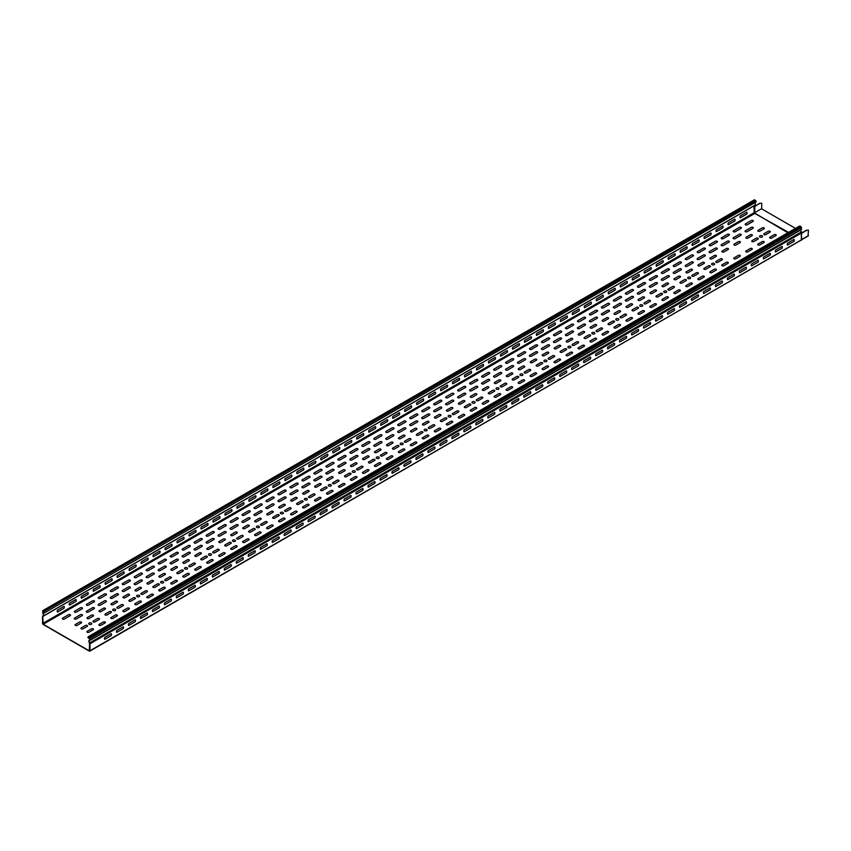 <?xml version="1.0" encoding="UTF-8"?>
<svg xmlns="http://www.w3.org/2000/svg" width="851" height="851" viewBox="0 0 851 851"><rect width="100%" height="100%" fill="white"/><g stroke="black" fill="none" stroke-linecap="round" stroke-linejoin="round"><path stroke-width="1.28" d="M506.526 405.448A1.681 0.968 -60 0 1 506.526 407.363L500.08 411.086A1.681 0.968 -60 0 1 500.08 409.171L506.526 405.448M554.437 377.791A1.681 0.968 -60 0 1 554.437 379.706L548.001 383.418A1.681 0.968 -60 0 1 548.001 381.503L554.437 377.791M602.348 350.123A1.681 0.968 -60 0 1 602.348 352.037L595.913 355.761A1.681 0.968 -60 0 1 595.913 353.846L602.348 350.123M458.604 433.116A1.681 0.968 -60 0 1 458.604 435.031L452.168 438.744A1.681 0.968 -60 0 1 452.168 436.829L458.604 433.116M470.582 426.202L464.146 429.915A1.681 0.968 -60 0 0 464.146 431.829L470.582 428.117A1.681 0.968 -60 0 0 470.582 426.202M494.537 414.288L488.102 418.001A1.681 0.968 -60 0 1 488.102 416.086L494.537 412.363A1.681 0.968 -60 0 1 494.537 414.288M518.504 398.534L512.057 402.257A1.681 0.968 -60 0 0 512.057 404.172L518.504 400.449A1.681 0.968 -60 0 0 518.504 398.534M542.459 386.62L536.024 390.332A1.681 0.968 -60 0 1 536.024 388.418L542.459 384.705A1.681 0.968 -60 0 1 542.459 386.62M482.56 419.288A1.681 0.968 -60 0 1 482.56 421.202L476.124 424.915A1.681 0.968 -60 0 1 476.124 423L482.56 419.288M566.415 370.876L559.979 374.589A1.681 0.968 -60 0 0 559.979 376.504L566.415 372.791A1.681 0.968 -60 0 0 566.415 370.876M590.371 358.962L583.935 362.675A1.681 0.968 -60 0 1 583.935 360.76L590.371 357.037A1.681 0.968 -60 0 1 590.371 358.962M530.481 391.62A1.681 0.968 -60 0 1 530.481 393.534L524.035 397.257A1.681 0.968 -60 0 1 524.035 395.332L530.481 391.62M614.326 343.208L607.891 346.921A1.681 0.968 -60 0 0 607.891 348.846L614.326 345.123A1.681 0.968 -60 0 0 614.326 343.208M638.282 331.294L631.846 335.007A1.681 0.968 -60 0 1 631.846 333.092L638.282 329.38A1.681 0.968 -60 0 1 638.282 331.294M578.393 363.951A1.681 0.968 -60 0 1 578.393 365.877L571.957 369.589A1.681 0.968 -60 0 1 571.957 367.675L578.393 363.951M662.248 315.54L655.802 319.263A1.681 0.968 -60 0 0 655.802 321.178L662.248 317.466A1.681 0.968 -60 0 0 662.248 315.54M674.226 308.626L667.78 312.349A1.681 0.968 -60 0 0 667.78 314.264L674.226 310.551A1.681 0.968 -60 0 0 674.226 308.626M626.304 336.294A1.681 0.968 -60 0 1 626.304 338.209L619.868 341.932A1.681 0.968 -60 0 1 619.868 340.006L626.304 336.294M650.27 322.465L643.824 326.178A1.681 0.968 -60 0 0 643.824 328.092L650.27 324.38A1.681 0.968 -60 0 0 650.27 322.465M686.204 301.711L679.768 305.435A1.681 0.968 -60 0 0 679.768 307.349L686.204 303.626A1.681 0.968 -60 0 0 686.204 301.711M710.159 287.883L703.724 291.595A1.681 0.968 -60 0 0 703.724 293.521L710.159 289.797A1.681 0.968 -60 0 0 710.159 287.883M722.137 280.968L715.702 284.681A1.681 0.968 -60 0 0 715.702 286.596L722.137 282.883A1.681 0.968 -60 0 0 722.137 280.968M734.115 274.054L727.679 277.766A1.681 0.968 -60 0 0 727.679 279.681L734.115 275.969A1.681 0.968 -60 0 0 734.115 274.054M746.093 267.14L739.657 270.852A1.681 0.968 -60 0 0 739.657 272.767L746.093 269.054A1.681 0.968 -60 0 0 746.093 267.14M698.182 294.797L691.746 298.51A1.681 0.968 -60 0 0 691.746 300.435L698.182 296.712A1.681 0.968 -60 0 0 698.182 294.797M758.071 260.215L751.635 263.938A1.681 0.968 -60 0 0 751.635 265.852L758.071 262.14A1.681 0.968 -60 0 0 758.071 260.215M770.049 253.3L763.613 257.023A1.681 0.968 -60 0 0 763.613 258.938L770.049 255.215A1.681 0.968 -60 0 0 770.049 253.3M782.026 246.386A1.681 0.968 -60 0 1 782.026 248.301L775.591 252.024A1.681 0.968 -60 0 1 775.591 250.109L782.026 246.386M794.004 241.386L787.569 245.109A1.681 0.968 -60 0 1 787.569 243.184L794.004 239.471A1.681 0.968 -60 0 1 794.004 241.386M123.204 626.762L116.768 630.474A1.681 0.968 -60 0 0 116.768 632.389L123.204 628.676A1.681 0.968 -60 0 0 123.204 626.762M147.159 612.922L140.723 616.645A1.681 0.968 -60 0 0 140.723 618.56L147.159 614.847A1.681 0.968 -60 0 0 147.159 612.922M171.115 599.093L164.679 602.806A1.681 0.968 -60 0 0 164.679 604.731L171.115 601.008A1.681 0.968 -60 0 0 171.115 599.093M135.181 619.836A1.681 0.968 -60 0 1 135.181 621.762L128.746 625.474A1.681 0.968 -60 0 1 128.746 623.56L135.181 619.836M195.07 585.265L188.635 588.977A1.681 0.968 -60 0 0 188.635 590.892L195.07 587.179A1.681 0.968 -60 0 0 195.07 585.265M159.137 606.008A1.681 0.968 -60 0 1 159.137 607.922L152.701 611.646A1.681 0.968 -60 0 1 152.701 609.731L159.137 606.008M219.037 571.436L212.59 575.148A1.681 0.968 -60 0 0 212.59 577.063L219.037 573.351A1.681 0.968 -60 0 0 219.037 571.436M183.093 592.179A1.681 0.968 -60 0 1 183.093 594.094L176.657 597.817A1.681 0.968 -60 0 1 176.657 595.891L183.093 592.179M242.992 557.596L236.557 561.32A1.681 0.968 -60 0 0 236.557 563.234L242.992 559.511A1.681 0.968 -60 0 0 242.992 557.596M207.059 578.35A1.681 0.968 -60 0 1 207.059 580.265L200.613 583.977A1.681 0.968 -60 0 1 200.613 582.063L207.059 578.35M266.948 543.768L260.512 547.48A1.681 0.968 -60 0 0 260.512 549.406L266.948 545.682A1.681 0.968 -60 0 0 266.948 543.768M231.015 564.511A1.681 0.968 -60 0 1 231.015 566.436L224.568 570.149A1.681 0.968 -60 0 1 224.568 568.234L231.015 564.511M290.904 529.939L284.468 533.651A1.681 0.968 -60 0 0 284.468 535.566L290.904 531.854A1.681 0.968 -60 0 0 290.904 529.939M254.97 550.682A1.681 0.968 -60 0 1 254.97 552.597L248.535 556.32A1.681 0.968 -60 0 1 248.535 554.405L254.97 550.682M314.859 516.1L308.424 519.823A1.681 0.968 -60 0 0 308.424 521.737L314.859 518.025A1.681 0.968 -60 0 0 314.859 516.1M326.837 509.185L320.401 512.908A1.681 0.968 -60 0 0 320.401 514.823L326.837 511.111A1.681 0.968 -60 0 0 326.837 509.185M278.926 536.853A1.681 0.968 -60 0 1 278.926 538.768L272.49 542.481A1.681 0.968 -60 0 1 272.49 540.566L278.926 536.853M338.815 502.271L332.379 505.994A1.681 0.968 -60 0 0 332.379 507.909L338.815 504.186A1.681 0.968 -60 0 0 338.815 502.271M350.803 495.356L344.357 499.069A1.681 0.968 -60 0 0 344.357 500.994L350.803 497.271A1.681 0.968 -60 0 0 350.803 495.356M302.882 523.025A1.681 0.968 -60 0 1 302.882 524.939L296.446 528.652A1.681 0.968 -60 0 1 296.446 526.737L302.882 523.025M398.715 467.688A1.681 0.968 -60 0 1 398.715 469.614L392.279 473.326A1.681 0.968 -60 0 1 392.279 471.411L398.715 467.688M386.737 474.613A1.681 0.968 -60 0 1 386.737 476.528L380.301 480.241A1.681 0.968 -60 0 1 380.301 478.326L386.737 474.613M374.759 481.528A1.681 0.968 -60 0 1 374.759 483.442L368.313 487.155A1.681 0.968 -60 0 1 368.313 485.24L374.759 481.528M362.781 488.442A1.681 0.968 -60 0 1 362.781 490.357L356.335 494.08A1.681 0.968 -60 0 1 356.335 492.155L362.781 488.442M422.67 453.86A1.681 0.968 -60 0 1 422.67 455.774L416.235 459.497A1.681 0.968 -60 0 1 416.235 457.583L422.67 453.86M410.693 460.774A1.681 0.968 -60 0 1 410.693 462.699L404.257 466.412A1.681 0.968 -60 0 1 404.257 464.497L410.693 460.774M434.648 446.945L428.213 450.658A1.681 0.968 -60 0 0 428.213 452.583L434.648 448.86A1.681 0.968 -60 0 0 434.648 446.945M111.226 633.676L104.79 637.388A1.681 0.968 -60 0 0 104.79 639.303L111.226 635.591A1.681 0.968 -60 0 0 111.226 633.676M446.626 440.031A1.681 0.968 -60 0 1 446.626 441.946L440.19 445.669A1.681 0.968 -60 0 1 440.19 443.743L446.626 440.031M643.558 282.723L637.633 286.149A1.17 0.681 180 0 0 639.292 287.106L645.218 283.691A1.17 0.681 180 0 0 643.558 282.723M631.58 289.648L625.655 293.063A1.17 0.681 180 0 0 627.315 294.031L633.24 290.606A1.17 0.681 180 0 0 631.58 289.648M619.602 296.563L613.667 299.988A1.17 0.681 180 0 0 615.337 300.946L621.262 297.52A1.17 0.681 180 0 0 619.602 296.563M463.88 386.471L457.944 389.886A1.17 0.681 180 0 0 459.614 390.843L465.54 387.428A1.17 0.681 180 0 0 463.88 386.471M475.858 379.546L469.933 382.971A1.17 0.681 180 0 0 471.592 383.929L477.517 380.514A1.17 0.681 180 0 0 475.858 379.546M487.836 372.632L481.911 376.057A1.17 0.681 180 0 0 483.57 377.014L489.495 373.589A1.17 0.681 180 0 0 487.836 372.632M499.814 365.717L493.888 369.143A1.17 0.681 180 0 0 495.548 370.1L501.473 366.675A1.17 0.681 180 0 0 499.814 365.717M511.791 358.803L505.866 362.228A1.17 0.681 180 0 0 507.526 363.186L513.451 359.76A1.17 0.681 180 0 0 511.791 358.803M523.769 351.889L517.844 355.314A1.17 0.681 180 0 0 519.504 356.271L525.429 352.846A1.17 0.681 180 0 0 523.769 351.889M619.539 303.445L613.614 306.871A1.17 0.681 180 0 0 615.273 307.828L621.198 304.403A1.17 0.681 180 0 0 619.539 303.445M631.516 296.531L625.591 299.946A1.17 0.681 180 0 0 627.251 300.914L633.187 297.488A1.17 0.681 180 0 0 631.516 296.531M643.505 289.606L637.569 293.031A1.17 0.681 180 0 0 639.229 293.989L645.164 290.574A1.17 0.681 180 0 0 643.505 289.606M655.483 282.692L649.547 286.117A1.17 0.681 180 0 0 651.206 287.074L657.142 283.649A1.17 0.681 180 0 0 655.483 282.692M678.428 289.989L674.162 292.457A1.17 0.681 180 0 0 675.822 293.414L680.087 290.946A1.17 0.681 180 0 0 678.428 289.989M672.503 286.564L668.226 289.032A1.17 0.681 180 0 0 669.886 289.989L674.162 287.521A1.17 0.681 180 0 0 672.503 286.564M666.567 283.138L662.301 285.606A1.17 0.681 180 0 0 663.961 286.564L668.226 284.096A1.17 0.681 180 0 0 666.567 283.138M600.625 328.06L596.36 330.528A1.17 0.681 180 0 0 598.019 331.486L602.285 329.018A1.17 0.681 180 0 0 600.625 328.06M594.7 324.635L590.424 327.103A1.17 0.681 180 0 0 592.083 328.06L596.36 325.593A1.17 0.681 180 0 0 594.7 324.635M726.339 262.321L722.073 264.789A1.17 0.681 180 0 0 723.733 265.746L727.999 263.278A1.17 0.681 180 0 0 726.339 262.321M738.317 255.406L734.051 257.874A1.17 0.681 180 0 0 735.711 258.832L739.987 256.364A1.17 0.681 180 0 0 738.317 255.406M726.456 248.556L722.191 251.024A1.17 0.681 180 0 0 723.85 251.981L728.126 249.524A1.17 0.681 180 0 0 726.456 248.556M720.414 258.895L716.138 261.363A1.17 0.681 180 0 0 717.808 262.321L722.073 259.863A1.17 0.681 180 0 0 720.414 258.895M714.478 255.481L710.213 257.938A1.17 0.681 180 0 0 711.872 258.895L716.138 256.438A1.17 0.681 180 0 0 714.478 255.481M750.295 248.492L746.029 250.96A1.17 0.681 180 0 0 747.689 251.917L751.965 249.449A1.17 0.681 180 0 0 750.295 248.492M739.328 234.28L733.402 237.706A1.17 0.681 180 0 0 735.062 238.663L740.987 235.238A1.17 0.681 180 0 0 739.328 234.28M738.445 241.641L734.168 244.109A1.17 0.681 180 0 0 735.828 245.067L740.104 242.599A1.17 0.681 180 0 0 738.445 241.641M751.305 227.366L745.38 230.791A1.17 0.681 180 0 0 747.04 231.749L752.965 228.323A1.17 0.681 180 0 0 751.305 227.366M774.261 234.663L769.985 237.121A1.17 0.681 180 0 0 771.644 238.089L775.921 235.621A1.17 0.681 180 0 0 774.261 234.663M762.283 241.578L758.007 244.046A1.17 0.681 180 0 0 759.666 245.003L763.943 242.535A1.17 0.681 180 0 0 762.283 241.578M727.35 241.195L721.425 244.62A1.17 0.681 180 0 0 723.084 245.577L729.009 242.163A1.17 0.681 180 0 0 727.35 241.195M715.372 248.12A1.17 0.681 180 0 1 717.031 249.077L711.106 252.502A1.17 0.681 180 0 1 709.447 251.534L715.372 248.12M714.361 269.235L710.096 271.703A1.17 0.681 180 0 0 711.755 272.66L716.021 270.203A1.17 0.681 180 0 0 714.361 269.235M708.436 265.82L704.16 268.278A1.17 0.681 180 0 0 705.83 269.235L710.096 266.778A1.17 0.681 180 0 0 708.436 265.82M702.383 276.16L698.118 278.617A1.17 0.681 180 0 0 699.777 279.575L704.043 277.118A1.17 0.681 180 0 0 702.383 276.16M696.458 272.735L692.182 275.192A1.17 0.681 180 0 0 693.842 276.16L698.118 273.692A1.17 0.681 180 0 0 696.458 272.735M690.406 283.075L686.14 285.532A1.17 0.681 180 0 0 687.799 286.5L692.065 284.032A1.17 0.681 180 0 0 690.406 283.075M684.481 279.649L680.204 282.117A1.17 0.681 180 0 0 681.864 283.075L686.14 280.607A1.17 0.681 180 0 0 684.481 279.649M690.523 269.31L686.257 271.777A1.17 0.681 180 0 0 687.916 272.735L692.182 270.267A1.17 0.681 180 0 0 690.523 269.31M691.416 261.948L685.481 265.374A1.17 0.681 180 0 0 687.14 266.331L693.076 262.906A1.17 0.681 180 0 0 691.416 261.948M702.5 262.395L698.235 264.852A1.17 0.681 180 0 0 699.894 265.82L704.16 263.353A1.17 0.681 180 0 0 702.5 262.395M678.545 276.224L674.279 278.692A1.17 0.681 180 0 0 675.939 279.649L680.204 277.181A1.17 0.681 180 0 0 678.545 276.224M739.391 227.398L733.456 230.823A1.17 0.681 180 0 0 735.115 231.78L741.051 228.366A1.17 0.681 180 0 0 739.391 227.398M768.325 231.238L764.06 233.706A1.17 0.681 180 0 0 765.719 234.663L769.985 232.195A1.17 0.681 180 0 0 768.325 231.238M762.4 227.813L758.124 230.281A1.17 0.681 180 0 0 759.783 231.238L764.06 228.77A1.17 0.681 180 0 0 762.4 227.813M751.369 220.483L745.433 223.909A1.17 0.681 180 0 0 747.093 224.866L753.029 221.441A1.17 0.681 180 0 0 751.369 220.483M756.348 238.152L752.082 240.62A1.17 0.681 180 0 0 753.741 241.578L758.007 239.11A1.17 0.681 180 0 0 756.348 238.152M750.422 234.727L746.146 237.195A1.17 0.681 180 0 0 747.806 238.152L752.082 235.684A1.17 0.681 180 0 0 750.422 234.727M703.458 248.152L697.522 251.577A1.17 0.681 180 0 0 699.182 252.534L705.117 249.109A1.17 0.681 180 0 0 703.458 248.152M715.436 241.237L709.5 244.662A1.17 0.681 180 0 0 711.159 245.62L717.095 242.195A1.17 0.681 180 0 0 715.436 241.237M727.414 234.323L721.478 237.737A1.17 0.681 180 0 0 723.137 238.695L729.073 235.28A1.17 0.681 180 0 0 727.414 234.323M703.394 255.034A1.17 0.681 180 0 1 705.053 255.991L699.128 259.417A1.17 0.681 180 0 1 697.458 258.459L703.394 255.034M691.469 255.066A1.17 0.681 180 0 1 693.139 256.023L687.204 259.449A1.17 0.681 180 0 1 685.544 258.491L691.469 255.066M679.492 261.98A1.17 0.681 180 0 1 681.151 262.938L675.226 266.363A1.17 0.681 180 0 1 673.567 265.406L679.492 261.98M667.514 268.895A1.17 0.681 180 0 1 669.173 269.852L663.248 273.277A1.17 0.681 180 0 1 661.589 272.32L667.514 268.895M655.536 275.809L649.611 279.234A1.17 0.681 180 0 0 651.27 280.192L657.195 276.766A1.17 0.681 180 0 0 655.536 275.809M679.438 268.863A1.17 0.681 180 0 1 681.098 269.82L675.162 273.245A1.17 0.681 180 0 1 673.503 272.288L679.438 268.863M667.461 275.777A1.17 0.681 180 0 1 669.12 276.735L663.184 280.16A1.17 0.681 180 0 1 661.525 279.202L667.461 275.777M392.003 427.957L386.077 431.383A1.17 0.681 180 0 0 387.737 432.34L393.673 428.915A1.17 0.681 180 0 0 392.003 427.957M403.991 421.043L398.055 424.468A1.17 0.681 180 0 0 399.715 425.426L405.65 422A1.17 0.681 180 0 0 403.991 421.043M68.58 614.688L62.655 618.113A1.17 0.681 180 0 0 64.314 619.071L70.239 615.645A1.17 0.681 180 0 0 68.58 614.688M284.202 490.208L278.266 493.623A1.17 0.681 180 0 0 279.926 494.591L285.862 491.165A1.17 0.681 180 0 0 284.202 490.208M296.18 483.283L290.244 486.708A1.17 0.681 180 0 0 291.904 487.666L297.839 484.251A1.17 0.681 180 0 0 296.18 483.283M308.094 483.251L302.169 486.676A1.17 0.681 180 0 0 303.828 487.634L309.753 484.208A1.17 0.681 180 0 0 308.094 483.251M344.091 455.625L338.166 459.051A1.17 0.681 180 0 0 339.826 460.008L345.751 456.583A1.17 0.681 180 0 0 344.091 455.625M320.072 476.337A1.17 0.681 180 0 1 321.731 477.294L315.806 480.719A1.17 0.681 180 0 1 314.147 479.762L320.072 476.337M356.016 455.593L350.08 459.019A1.17 0.681 180 0 0 351.74 459.976L357.675 456.551A1.17 0.681 180 0 0 356.016 455.593M332.05 469.422L326.124 472.848A1.17 0.681 180 0 0 327.784 473.805L333.72 470.38A1.17 0.681 180 0 0 332.05 469.422M368.047 441.797L362.122 445.211A1.17 0.681 180 0 0 363.781 446.179L369.706 442.754A1.17 0.681 180 0 0 368.047 441.797M344.038 462.508L338.102 465.933A1.17 0.681 180 0 0 339.762 466.891L345.697 463.465A1.17 0.681 180 0 0 344.038 462.508M356.069 448.711A1.17 0.681 180 0 1 357.728 449.668L351.803 453.094A1.17 0.681 180 0 1 350.144 452.136L356.069 448.711M380.025 434.872L374.1 438.297A1.17 0.681 180 0 0 375.759 439.254L381.684 435.84A1.17 0.681 180 0 0 380.025 434.872M379.971 441.754L374.036 445.179A1.17 0.681 180 0 0 375.695 446.137L381.631 442.722A1.17 0.681 180 0 0 379.971 441.754M391.949 434.84L386.014 438.265A1.17 0.681 180 0 0 387.673 439.222L393.609 435.797A1.17 0.681 180 0 0 391.949 434.84M367.994 448.679L362.058 452.094A1.17 0.681 180 0 0 363.717 453.062L369.653 449.636A1.17 0.681 180 0 0 367.994 448.679M403.927 427.925L397.991 431.351A1.17 0.681 180 0 0 399.662 432.308L405.587 428.883A1.17 0.681 180 0 0 403.927 427.925M85.547 625.442L81.27 627.9A1.17 0.681 180 0 0 82.93 628.857L87.206 626.4A1.17 0.681 180 0 0 85.547 625.442M92.482 607.742L86.547 611.167A1.17 0.681 180 0 0 88.206 612.124L94.142 608.699A1.17 0.681 180 0 0 92.482 607.742M91.472 628.857L87.206 631.325A1.17 0.681 180 0 0 88.866 632.282L93.131 629.825A1.17 0.681 180 0 0 91.472 628.857M79.611 622.017L75.345 624.485A1.17 0.681 180 0 0 77.005 625.442L81.27 622.975A1.17 0.681 180 0 0 79.611 622.017M116.438 593.902L110.513 597.328A1.17 0.681 180 0 0 112.172 598.285L118.098 594.87A1.17 0.681 180 0 0 116.438 593.902M104.46 600.827A1.17 0.681 180 0 1 106.12 601.785L100.195 605.21A1.17 0.681 180 0 1 98.525 604.242L104.46 600.827M415.969 414.129L410.033 417.554A1.17 0.681 180 0 0 411.693 418.511L417.628 415.086A1.17 0.681 180 0 0 415.969 414.129M439.924 400.3L433.989 403.725A1.17 0.681 180 0 0 435.648 404.682L441.584 401.257A1.17 0.681 180 0 0 439.924 400.3M451.902 393.385L445.967 396.811A1.17 0.681 180 0 0 447.626 397.768L453.562 394.343A1.17 0.681 180 0 0 451.902 393.385M427.947 407.214A1.17 0.681 180 0 1 429.606 408.172L423.67 411.597A1.17 0.681 180 0 1 422.011 410.639L427.947 407.214M535.747 344.974L529.822 348.399A1.17 0.681 180 0 0 531.481 349.357L537.406 345.931A1.17 0.681 180 0 0 535.747 344.974M537.353 352.814L531.418 356.239A1.17 0.681 180 0 1 529.758 355.271L535.694 351.857A1.17 0.681 180 0 1 537.353 352.814M547.725 338.06L541.8 341.474A1.17 0.681 180 0 0 543.459 342.442L549.395 339.017A1.17 0.681 180 0 0 547.725 338.06M451.838 400.268L445.913 403.682A1.17 0.681 180 0 0 447.573 404.65L453.498 401.225A1.17 0.681 180 0 0 451.838 400.268M463.816 393.343L457.891 396.768A1.17 0.681 180 0 0 459.551 397.725L465.476 394.311A1.17 0.681 180 0 0 463.816 393.343M475.794 386.428L469.869 389.854A1.17 0.681 180 0 0 471.528 390.811L477.464 387.386A1.17 0.681 180 0 0 475.794 386.428M487.783 379.514L481.847 382.939A1.17 0.681 180 0 0 483.506 383.897L489.442 380.471A1.17 0.681 180 0 0 487.783 379.514M499.76 372.6L493.825 376.025A1.17 0.681 180 0 0 495.484 376.982L501.42 373.557A1.17 0.681 180 0 0 499.76 372.6M511.738 365.685L505.802 369.111A1.17 0.681 180 0 0 507.462 370.068L513.398 366.643A1.17 0.681 180 0 0 511.738 365.685M547.672 344.932L541.736 348.357A1.17 0.681 180 0 0 543.406 349.314L549.331 345.9A1.17 0.681 180 0 0 547.672 344.932M559.713 331.135L553.778 334.56A1.17 0.681 180 0 0 555.437 335.517L561.373 332.103A1.17 0.681 180 0 0 559.713 331.135M571.691 324.22L565.755 327.646A1.17 0.681 180 0 0 567.415 328.603L573.351 325.178A1.17 0.681 180 0 0 571.691 324.22M523.716 358.771A1.17 0.681 180 0 1 525.375 359.728L519.44 363.154A1.17 0.681 180 0 1 517.78 362.196L523.716 358.771M415.905 421.011L409.98 424.436A1.17 0.681 180 0 0 411.639 425.394L417.564 421.968A1.17 0.681 180 0 0 415.905 421.011M427.883 414.097L421.958 417.522A1.17 0.681 180 0 0 423.617 418.479L429.542 415.054A1.17 0.681 180 0 0 427.883 414.097M583.605 324.188L577.68 327.614A1.17 0.681 180 0 0 579.34 328.571L585.265 325.146A1.17 0.681 180 0 0 583.605 324.188M439.861 407.182L433.936 410.608A1.17 0.681 180 0 0 435.595 411.565L441.52 408.14A1.17 0.681 180 0 0 439.861 407.182M583.669 317.306L577.733 320.731A1.17 0.681 180 0 0 579.393 321.689L585.328 318.263A1.17 0.681 180 0 0 583.669 317.306M559.65 338.017L553.724 341.442A1.17 0.681 180 0 0 555.384 342.4L561.309 338.975A1.17 0.681 180 0 0 559.65 338.017M595.647 310.392L589.711 313.817A1.17 0.681 180 0 0 591.371 314.774L597.306 311.349A1.17 0.681 180 0 0 595.647 310.392M609.284 304.435L603.359 307.86A1.17 0.681 180 0 1 601.689 306.903L607.625 303.477A1.17 0.681 180 0 1 609.284 304.435M571.627 331.103L565.702 334.528A1.17 0.681 180 0 0 567.362 335.485L573.287 332.06A1.17 0.681 180 0 0 571.627 331.103M595.583 317.274L589.658 320.699A1.17 0.681 180 0 0 591.317 321.657L597.242 318.231A1.17 0.681 180 0 0 595.583 317.274M607.561 310.36A1.17 0.681 180 0 1 609.22 311.317L603.295 314.742A1.17 0.681 180 0 1 601.636 313.785L607.561 310.36M666.45 296.903L662.184 299.371A1.17 0.681 180 0 0 663.844 300.329L668.109 297.861A1.17 0.681 180 0 0 666.45 296.903M642.494 310.732A1.17 0.681 180 0 1 644.154 311.689L639.878 314.157A1.17 0.681 180 0 1 638.218 313.2L642.494 310.732M648.536 300.392L644.271 302.86A1.17 0.681 180 0 0 645.93 303.818L650.196 301.35A1.17 0.681 180 0 0 648.536 300.392M642.611 296.967L638.346 299.435A1.17 0.681 180 0 0 640.005 300.392L644.271 297.924A1.17 0.681 180 0 0 642.611 296.967M654.472 303.818A1.17 0.681 180 0 1 656.132 304.775L651.866 307.243A1.17 0.681 180 0 1 650.196 306.286L654.472 303.818M660.514 293.478L656.249 295.946A1.17 0.681 180 0 0 657.908 296.903L662.184 294.435A1.17 0.681 180 0 0 660.514 293.478M654.589 290.053L650.324 292.521A1.17 0.681 180 0 0 651.983 293.478L656.249 291.01A1.17 0.681 180 0 0 654.589 290.053M630.517 317.646A1.17 0.681 180 0 1 632.176 318.604L627.9 321.072A1.17 0.681 180 0 1 626.24 320.114L630.517 317.646M636.559 307.307L632.293 309.775A1.17 0.681 180 0 0 633.952 310.732L638.218 308.264A1.17 0.681 180 0 0 636.559 307.307M630.634 303.892L626.357 306.349A1.17 0.681 180 0 0 628.027 307.307L632.293 304.849A1.17 0.681 180 0 0 630.634 303.892M618.539 324.561A1.17 0.681 180 0 1 620.198 325.529L615.922 327.986A1.17 0.681 180 0 1 614.262 327.029L618.539 324.561M624.581 314.232L620.315 316.689A1.17 0.681 180 0 0 621.975 317.646L626.24 315.189A1.17 0.681 180 0 0 624.581 314.232M618.656 310.806L614.379 313.264A1.17 0.681 180 0 0 616.039 314.232L620.315 311.764A1.17 0.681 180 0 0 618.656 310.806M606.561 331.486A1.17 0.681 180 0 1 608.22 332.443L603.944 334.9A1.17 0.681 180 0 1 602.285 333.943L606.561 331.486M612.603 321.146L608.337 323.603A1.17 0.681 180 0 0 609.997 324.561L614.262 322.103A1.17 0.681 180 0 0 612.603 321.146M606.678 317.721L602.402 320.189A1.17 0.681 180 0 0 604.061 321.146L608.337 318.678A1.17 0.681 180 0 0 606.678 317.721M366.983 469.795L362.717 472.262A1.17 0.681 180 0 0 364.377 473.22L368.643 470.752A1.17 0.681 180 0 0 366.983 469.795M378.961 462.88L374.695 465.348A1.17 0.681 180 0 0 376.355 466.305L380.62 463.838A1.17 0.681 180 0 0 378.961 462.88M373.036 459.455L368.76 461.923A1.17 0.681 180 0 0 370.419 462.88L374.695 460.412A1.17 0.681 180 0 0 373.036 459.455M361.047 466.38L356.782 468.837A1.17 0.681 180 0 0 358.441 469.795L362.717 467.337A1.17 0.681 180 0 0 361.047 466.38M355.122 462.955L350.857 465.412A1.17 0.681 180 0 0 352.516 466.38L356.782 463.912A1.17 0.681 180 0 0 355.122 462.955M390.939 455.966L386.673 458.434A1.17 0.681 180 0 0 388.333 459.391L392.598 456.923A1.17 0.681 180 0 0 390.939 455.966M367.1 456.04L362.834 458.498A1.17 0.681 180 0 0 364.494 459.455L368.76 456.998A1.17 0.681 180 0 0 367.1 456.04M402.917 449.051L398.651 451.519A1.17 0.681 180 0 0 400.31 452.477L404.576 450.009A1.17 0.681 180 0 0 402.917 449.051M396.991 445.626L392.715 448.094A1.17 0.681 180 0 0 394.375 449.051L398.651 446.584A1.17 0.681 180 0 0 396.991 445.626M385.014 452.541L380.737 455.008A1.17 0.681 180 0 0 382.397 455.966L386.673 453.498A1.17 0.681 180 0 0 385.014 452.541M379.078 449.115L374.812 451.583A1.17 0.681 180 0 0 376.472 452.541L380.737 450.073A1.17 0.681 180 0 0 379.078 449.115M414.894 442.137L410.629 444.605A1.17 0.681 180 0 0 412.288 445.562L416.554 443.094A1.17 0.681 180 0 0 414.894 442.137M426.872 435.223L422.607 437.68A1.17 0.681 180 0 0 424.266 438.648L428.532 436.18A1.17 0.681 180 0 0 426.872 435.223M420.947 431.797L416.671 434.265A1.17 0.681 180 0 0 418.341 435.223L422.607 432.755A1.17 0.681 180 0 0 420.947 431.797M408.969 438.712L404.693 441.18A1.17 0.681 180 0 0 406.363 442.137L410.629 439.669A1.17 0.681 180 0 0 408.969 438.712M403.034 435.286L398.768 437.754A1.17 0.681 180 0 0 400.427 438.712L404.693 436.244A1.17 0.681 180 0 0 403.034 435.286M438.85 428.308L434.584 430.766A1.17 0.681 180 0 0 436.244 431.723L440.52 429.266A1.17 0.681 180 0 0 438.85 428.308M415.011 428.372L410.746 430.84A1.17 0.681 180 0 0 412.405 431.797L416.671 429.329A1.17 0.681 180 0 0 415.011 428.372M450.828 421.383L446.562 423.851A1.17 0.681 180 0 0 448.222 424.809L452.498 422.351A1.17 0.681 180 0 0 450.828 421.383M444.903 417.969L440.637 420.426A1.17 0.681 180 0 0 442.297 421.383L446.562 418.926A1.17 0.681 180 0 0 444.903 417.969M432.925 424.883L428.659 427.34A1.17 0.681 180 0 0 430.319 428.308L434.584 425.84A1.17 0.681 180 0 0 432.925 424.883M426.989 421.458L422.724 423.926A1.17 0.681 180 0 0 424.383 424.883L428.659 422.415A1.17 0.681 180 0 0 426.989 421.458M462.816 414.469L458.54 416.937A1.17 0.681 180 0 0 460.2 417.894L464.476 415.426A1.17 0.681 180 0 0 462.816 414.469M438.978 414.543L434.701 417.001A1.17 0.681 180 0 0 436.361 417.969L440.637 415.501A1.17 0.681 180 0 0 438.978 414.543M474.794 407.555L470.518 410.022A1.17 0.681 180 0 0 472.177 410.98L476.454 408.512A1.17 0.681 180 0 0 474.794 407.555M468.858 404.129L464.593 406.597A1.17 0.681 180 0 0 466.252 407.555L470.518 405.087A1.17 0.681 180 0 0 468.858 404.129M456.881 411.044L452.615 413.512A1.17 0.681 180 0 0 454.274 414.469L458.54 412.012A1.17 0.681 180 0 0 456.881 411.044M450.956 407.629L446.679 410.086A1.17 0.681 180 0 0 448.339 411.044L452.615 408.586A1.17 0.681 180 0 0 450.956 407.629M486.772 400.64L482.496 403.108A1.17 0.681 180 0 0 484.155 404.065L488.431 401.598A1.17 0.681 180 0 0 486.772 400.64M462.933 400.704L458.657 403.172A1.17 0.681 180 0 0 460.317 404.129L464.593 401.672A1.17 0.681 180 0 0 462.933 400.704M498.75 393.726L494.474 396.194A1.17 0.681 180 0 0 496.144 397.151L500.409 394.683A1.17 0.681 180 0 0 498.75 393.726M492.814 390.301L488.548 392.768A1.17 0.681 180 0 0 490.208 393.726L494.474 391.258A1.17 0.681 180 0 0 492.814 390.301M480.836 397.215L476.571 399.683A1.17 0.681 180 0 0 478.23 400.64L482.496 398.172A1.17 0.681 180 0 0 480.836 397.215M474.911 393.79L470.635 396.258A1.17 0.681 180 0 0 472.305 397.215L476.571 394.747A1.17 0.681 180 0 0 474.911 393.79M510.728 386.811L506.462 389.269A1.17 0.681 180 0 0 508.121 390.237L512.387 387.769A1.17 0.681 180 0 0 510.728 386.811M486.889 386.875L482.623 389.343A1.17 0.681 180 0 0 484.283 390.301L488.548 387.833A1.17 0.681 180 0 0 486.889 386.875M522.705 379.897L518.44 382.354A1.17 0.681 180 0 0 520.099 383.312L524.365 380.854A1.17 0.681 180 0 0 522.705 379.897M516.78 376.472L512.504 378.929A1.17 0.681 180 0 0 514.164 379.897L518.44 377.429A1.17 0.681 180 0 0 516.78 376.472M504.792 383.386L500.526 385.854A1.17 0.681 180 0 0 502.186 386.811L506.462 384.344A1.17 0.681 180 0 0 504.792 383.386M498.867 379.961L494.601 382.429A1.17 0.681 180 0 0 496.261 383.386L500.526 380.918A1.17 0.681 180 0 0 498.867 379.961M534.683 372.972L530.418 375.44A1.17 0.681 180 0 0 532.077 376.397L536.343 373.94A1.17 0.681 180 0 0 534.683 372.972M510.845 373.046L506.579 375.514A1.17 0.681 180 0 0 508.238 376.472L512.504 374.004A1.17 0.681 180 0 0 510.845 373.046M546.661 366.058L542.395 368.526A1.17 0.681 180 0 0 544.055 369.483L548.321 367.015A1.17 0.681 180 0 0 546.661 366.058M540.736 362.632L536.46 365.1A1.17 0.681 180 0 0 538.119 366.058L542.395 363.6A1.17 0.681 180 0 0 540.736 362.632M528.758 369.557L524.482 372.015A1.17 0.681 180 0 0 526.141 372.972L530.418 370.515A1.17 0.681 180 0 0 528.758 369.557M522.822 366.132L518.557 368.589A1.17 0.681 180 0 0 520.216 369.557L524.482 367.089A1.17 0.681 180 0 0 522.822 366.132M558.639 359.143L554.373 361.611A1.17 0.681 180 0 0 556.033 362.569L560.298 360.101A1.17 0.681 180 0 0 558.639 359.143M534.8 359.218L530.535 361.675A1.17 0.681 180 0 0 532.194 362.632L536.46 360.175A1.17 0.681 180 0 0 534.8 359.218M570.617 352.229L566.351 354.697A1.17 0.681 180 0 0 568.011 355.654L572.276 353.186A1.17 0.681 180 0 0 570.617 352.229M564.692 348.804L560.415 351.272A1.17 0.681 180 0 0 562.085 352.229L566.351 349.761A1.17 0.681 180 0 0 564.692 348.804M552.714 355.718L548.438 358.186A1.17 0.681 180 0 0 550.097 359.143L554.373 356.675A1.17 0.681 180 0 0 552.714 355.718M546.778 352.293L542.512 354.761A1.17 0.681 180 0 0 544.172 355.718L548.438 353.261A1.17 0.681 180 0 0 546.778 352.293M582.595 345.315L578.329 347.782A1.17 0.681 180 0 0 579.988 348.74L584.254 346.272A1.17 0.681 180 0 0 582.595 345.315M558.756 345.378L554.49 347.846A1.17 0.681 180 0 0 556.15 348.804L560.415 346.336A1.17 0.681 180 0 0 558.756 345.378M582.722 331.55A1.17 0.681 180 0 1 584.382 332.507L580.105 334.975A1.17 0.681 180 0 1 578.446 334.017L582.722 331.55M594.572 338.4L590.307 340.857A1.17 0.681 180 0 0 591.966 341.825L596.243 339.358A1.17 0.681 180 0 0 594.572 338.4M588.647 334.975L584.382 337.443A1.17 0.681 180 0 0 586.041 338.4L590.307 335.932A1.17 0.681 180 0 0 588.647 334.975M576.67 341.889L572.404 344.357A1.17 0.681 180 0 0 574.063 345.315L578.329 342.847A1.17 0.681 180 0 0 576.67 341.889M570.734 338.464L566.468 340.932A1.17 0.681 180 0 0 568.128 341.889L572.404 339.421A1.17 0.681 180 0 0 570.734 338.464M391.056 442.201L386.79 444.669A1.17 0.681 180 0 0 388.45 445.626L392.715 443.158A1.17 0.681 180 0 0 391.056 442.201M152.435 566.277L146.5 569.702A1.17 0.681 180 0 0 148.159 570.659L154.095 567.234A1.17 0.681 180 0 0 152.435 566.277M164.413 559.362L158.477 562.788A1.17 0.681 180 0 0 160.148 563.745L166.073 560.32A1.17 0.681 180 0 0 164.413 559.362M176.391 552.448L170.466 555.873A1.17 0.681 180 0 0 172.125 556.831L178.05 553.405A1.17 0.681 180 0 0 176.391 552.448M188.369 545.534L182.444 548.959A1.17 0.681 180 0 0 184.103 549.916L190.028 546.491A1.17 0.681 180 0 0 188.369 545.534M200.347 538.619L194.422 542.034A1.17 0.681 180 0 0 196.081 543.002L202.006 539.577A1.17 0.681 180 0 0 200.347 538.619M212.325 531.694L206.399 535.119A1.17 0.681 180 0 0 208.059 536.077L213.984 532.662A1.17 0.681 180 0 0 212.325 531.694M224.302 524.78L218.377 528.205A1.17 0.681 180 0 0 220.037 529.162L225.962 525.737A1.17 0.681 180 0 0 224.302 524.78M236.28 517.865L230.355 521.291A1.17 0.681 180 0 0 232.015 522.248L237.94 518.823A1.17 0.681 180 0 0 236.28 517.865M248.258 510.951L242.333 514.376A1.17 0.681 180 0 0 243.992 515.334L249.928 511.908A1.17 0.681 180 0 0 248.258 510.951M260.246 504.037L254.311 507.462A1.17 0.681 180 0 0 255.97 508.419L261.906 504.994A1.17 0.681 180 0 0 260.246 504.037M80.558 607.774L74.633 611.199A1.17 0.681 180 0 0 76.292 612.156L82.217 608.731A1.17 0.681 180 0 0 80.558 607.774M92.536 600.859L86.611 604.284A1.17 0.681 180 0 0 88.27 605.242L94.206 601.817A1.17 0.681 180 0 0 92.536 600.859M80.505 614.656L74.569 618.081A1.17 0.681 180 0 0 76.228 619.039L82.164 615.613A1.17 0.681 180 0 0 80.505 614.656M127.405 608.114L123.14 610.582A1.17 0.681 180 0 0 124.799 611.539L129.065 609.071A1.17 0.681 180 0 0 127.405 608.114M121.48 604.689L117.204 607.157A1.17 0.681 180 0 0 118.874 608.114L123.14 605.646A1.17 0.681 180 0 0 121.48 604.689M104.524 593.945L98.588 597.359A1.17 0.681 180 0 0 100.248 598.327L106.184 594.902A1.17 0.681 180 0 0 104.524 593.945M139.383 601.2L135.118 603.667A1.17 0.681 180 0 0 136.777 604.625L141.053 602.157A1.17 0.681 180 0 0 139.383 601.2M133.458 597.774L129.192 600.242A1.17 0.681 180 0 0 130.852 601.2L135.118 598.732A1.17 0.681 180 0 0 133.458 597.774M116.502 587.02L110.566 590.445A1.17 0.681 180 0 0 112.226 591.402L118.161 587.988A1.17 0.681 180 0 0 116.502 587.02M103.45 621.943L99.184 624.411A1.17 0.681 180 0 0 100.843 625.368L105.109 622.9A1.17 0.681 180 0 0 103.45 621.943M97.525 618.528L93.248 620.985A1.17 0.681 180 0 0 94.908 621.943L99.184 619.485A1.17 0.681 180 0 0 97.525 618.528M115.428 615.028L111.162 617.496A1.17 0.681 180 0 0 112.821 618.454L117.087 615.986A1.17 0.681 180 0 0 115.428 615.028M115.545 601.263L111.279 603.731A1.17 0.681 180 0 0 112.938 604.689L117.204 602.221A1.17 0.681 180 0 0 115.545 601.263M127.522 594.349L123.257 596.817A1.17 0.681 180 0 0 124.916 597.774L129.192 595.306A1.17 0.681 180 0 0 127.522 594.349M91.589 615.103L87.323 617.56A1.17 0.681 180 0 0 88.983 618.528L93.248 616.06A1.17 0.681 180 0 0 91.589 615.103M128.48 580.105L122.544 583.531A1.17 0.681 180 0 0 124.203 584.488L130.139 581.063A1.17 0.681 180 0 0 128.48 580.105M109.502 611.603L105.226 614.071A1.17 0.681 180 0 0 106.886 615.028L111.162 612.56A1.17 0.681 180 0 0 109.502 611.603M103.567 608.188L99.301 610.646A1.17 0.681 180 0 0 100.961 611.603L105.226 609.146A1.17 0.681 180 0 0 103.567 608.188M235.216 545.874L230.951 548.342A1.17 0.681 180 0 0 232.61 549.299L236.876 546.831A1.17 0.681 180 0 0 235.216 545.874M140.458 573.191L134.522 576.616A1.17 0.681 180 0 0 136.181 577.574L142.117 574.148A1.17 0.681 180 0 0 140.458 573.191M319.072 497.463L314.796 499.931A1.17 0.681 180 0 0 316.455 500.888L320.731 498.42A1.17 0.681 180 0 0 319.072 497.463M313.136 494.037L308.87 496.505A1.17 0.681 180 0 0 310.53 497.463L314.796 494.995A1.17 0.681 180 0 0 313.136 494.037M272.224 497.122L266.289 500.548A1.17 0.681 180 0 0 267.948 501.505L273.884 498.08A1.17 0.681 180 0 0 272.224 497.122M229.291 542.449L225.015 544.917A1.17 0.681 180 0 0 226.674 545.874L230.951 543.406A1.17 0.681 180 0 0 229.291 542.449M223.356 539.023L219.09 541.491A1.17 0.681 180 0 0 220.749 542.449L225.015 539.981A1.17 0.681 180 0 0 223.356 539.023M325.114 487.123L320.848 489.591A1.17 0.681 180 0 0 322.508 490.548L326.773 488.08A1.17 0.681 180 0 0 325.114 487.123M331.05 490.548A1.17 0.681 180 0 1 332.709 491.506L328.433 493.974A1.17 0.681 180 0 1 326.773 493.006L331.05 490.548M331.167 476.783L326.89 479.251A1.17 0.681 180 0 0 328.56 480.209L332.826 477.741A1.17 0.681 180 0 0 331.167 476.783M308.158 476.369L302.222 479.794A1.17 0.681 180 0 0 303.881 480.751L309.817 477.326A1.17 0.681 180 0 0 308.158 476.369M307.211 490.612L302.935 493.08A1.17 0.681 180 0 0 304.594 494.037L308.87 491.57A1.17 0.681 180 0 0 307.211 490.612M337.092 480.209A1.17 0.681 180 0 1 338.751 481.166L334.486 483.634A1.17 0.681 180 0 1 332.826 482.677L337.092 480.209M343.027 483.634L338.751 486.091A1.17 0.681 180 0 0 340.411 487.049L344.687 484.591A1.17 0.681 180 0 0 343.027 483.634M320.136 469.454L314.2 472.879A1.17 0.681 180 0 0 315.87 473.837L321.795 470.412A1.17 0.681 180 0 0 320.136 469.454M355.005 476.709L350.729 479.177A1.17 0.681 180 0 0 352.399 480.134L356.665 477.677A1.17 0.681 180 0 0 355.005 476.709M349.07 473.294L344.804 475.752A1.17 0.681 180 0 0 346.463 476.709L350.729 474.252A1.17 0.681 180 0 0 349.07 473.294M343.144 469.869L338.879 472.337A1.17 0.681 180 0 0 340.538 473.294L344.804 470.826A1.17 0.681 180 0 0 343.144 469.869M332.113 462.54A1.17 0.681 180 0 1 333.773 463.497L327.848 466.922A1.17 0.681 180 0 1 326.188 465.965L332.113 462.54M319.189 483.698L314.913 486.166A1.17 0.681 180 0 0 316.572 487.123L320.848 484.655A1.17 0.681 180 0 0 319.189 483.698M224.249 531.662L218.313 535.088A1.17 0.681 180 0 0 219.973 536.045L225.909 532.62A1.17 0.681 180 0 0 224.249 531.662M247.194 538.96L242.929 541.417A1.17 0.681 180 0 0 244.588 542.385L248.854 539.917A1.17 0.681 180 0 0 247.194 538.96M241.269 535.534L236.993 538.002A1.17 0.681 180 0 0 238.652 538.96L242.929 536.492A1.17 0.681 180 0 0 241.269 535.534M236.227 524.748L230.291 528.173A1.17 0.681 180 0 0 231.951 529.131L237.886 525.705A1.17 0.681 180 0 0 236.227 524.748M235.333 532.109L231.068 534.577A1.17 0.681 180 0 0 232.727 535.534L236.993 533.066A1.17 0.681 180 0 0 235.333 532.109M259.172 532.045L254.906 534.502A1.17 0.681 180 0 0 256.566 535.46L260.832 533.003A1.17 0.681 180 0 0 259.172 532.045M253.247 528.62L248.971 531.077A1.17 0.681 180 0 0 250.63 532.045L254.906 529.577A1.17 0.681 180 0 0 253.247 528.62M248.205 517.833L242.269 521.259A1.17 0.681 180 0 0 243.939 522.216L249.864 518.791A1.17 0.681 180 0 0 248.205 517.833M247.311 525.195L243.046 527.663A1.17 0.681 180 0 0 244.705 528.62L248.971 526.152A1.17 0.681 180 0 0 247.311 525.195M271.15 525.12L266.884 527.588A1.17 0.681 180 0 0 268.544 528.545L272.809 526.088A1.17 0.681 180 0 0 271.15 525.12M265.225 521.706L260.949 524.163A1.17 0.681 180 0 0 262.619 525.12L266.884 522.663A1.17 0.681 180 0 0 265.225 521.706M260.183 510.919L254.258 514.344A1.17 0.681 180 0 0 255.917 515.302L261.842 511.876A1.17 0.681 180 0 0 260.183 510.919M259.289 518.28L255.023 520.738A1.17 0.681 180 0 0 256.683 521.706L260.949 519.238A1.17 0.681 180 0 0 259.289 518.28M283.128 518.206L278.862 520.674A1.17 0.681 180 0 0 280.522 521.631L284.787 519.163A1.17 0.681 180 0 0 283.128 518.206M277.203 514.781L272.937 517.248A1.17 0.681 180 0 0 274.596 518.206L278.862 515.749A1.17 0.681 180 0 0 277.203 514.781M272.16 504.005L266.235 507.419A1.17 0.681 180 0 0 267.895 508.387L273.82 504.962A1.17 0.681 180 0 0 272.16 504.005M271.267 511.366L267.001 513.823A1.17 0.681 180 0 0 268.661 514.781L272.937 512.323A1.17 0.681 180 0 0 271.267 511.366M284.138 497.08L278.213 500.505A1.17 0.681 180 0 0 279.873 501.462L285.798 498.048A1.17 0.681 180 0 0 284.138 497.08M295.106 511.291L290.84 513.759A1.17 0.681 180 0 0 292.499 514.717L296.776 512.249A1.17 0.681 180 0 0 295.106 511.291M289.18 507.866L284.915 510.334A1.17 0.681 180 0 0 286.574 511.291L290.84 508.824A1.17 0.681 180 0 0 289.18 507.866M283.255 504.441L278.979 506.909A1.17 0.681 180 0 0 280.639 507.866L284.915 505.409A1.17 0.681 180 0 0 283.255 504.441M307.094 504.377L302.818 506.845A1.17 0.681 180 0 0 304.477 507.802L308.753 505.334A1.17 0.681 180 0 0 307.094 504.377M301.158 500.952L296.893 503.42A1.17 0.681 180 0 0 298.552 504.377L302.818 501.909A1.17 0.681 180 0 0 301.158 500.952M295.233 497.527L290.957 499.994A1.17 0.681 180 0 0 292.616 500.952L296.893 498.484A1.17 0.681 180 0 0 295.233 497.527M297.776 491.123L291.85 494.548A1.17 0.681 180 0 1 290.191 493.591L296.116 490.165A1.17 0.681 180 0 1 297.776 491.123M128.416 586.988L122.491 590.413A1.17 0.681 180 0 0 124.15 591.371L130.075 587.945A1.17 0.681 180 0 0 128.416 586.988M140.394 580.074L134.469 583.499A1.17 0.681 180 0 0 136.128 584.456L142.053 581.031A1.17 0.681 180 0 0 140.394 580.074M163.349 587.371L159.073 589.828A1.17 0.681 180 0 0 160.733 590.796L165.009 588.328A1.17 0.681 180 0 0 163.349 587.371M157.414 583.946L153.148 586.413A1.17 0.681 180 0 0 154.808 587.371L159.073 584.903A1.17 0.681 180 0 0 157.414 583.946M151.361 594.285L147.095 596.753A1.17 0.681 180 0 0 148.755 597.71L153.031 595.243A1.17 0.681 180 0 0 151.361 594.285M145.436 590.86L141.17 593.328A1.17 0.681 180 0 0 142.83 594.285L147.095 591.817A1.17 0.681 180 0 0 145.436 590.86M151.489 580.52L147.212 582.988A1.17 0.681 180 0 0 148.872 583.946L153.148 581.478A1.17 0.681 180 0 0 151.489 580.52M152.372 573.159L146.446 576.584A1.17 0.681 180 0 0 148.106 577.542L154.031 574.117A1.17 0.681 180 0 0 152.372 573.159M139.511 587.435L135.235 589.903A1.17 0.681 180 0 0 136.894 590.86L141.17 588.392A1.17 0.681 180 0 0 139.511 587.435M175.327 580.456L171.051 582.914A1.17 0.681 180 0 0 172.71 583.871L176.987 581.414A1.17 0.681 180 0 0 175.327 580.456M164.349 566.245L158.424 569.67A1.17 0.681 180 0 0 160.084 570.627L166.009 567.202A1.17 0.681 180 0 0 164.349 566.245M176.327 559.33L170.402 562.756A1.17 0.681 180 0 0 172.062 563.713L177.997 560.288A1.17 0.681 180 0 0 176.327 559.33M169.392 577.031L165.126 579.488A1.17 0.681 180 0 0 166.785 580.456L171.051 577.989A1.17 0.681 180 0 0 169.392 577.031M163.466 573.606L159.19 576.074A1.17 0.681 180 0 0 160.85 577.031L165.126 574.563A1.17 0.681 180 0 0 163.466 573.606M187.305 573.531L183.029 575.999A1.17 0.681 180 0 0 184.688 576.957L188.965 574.499A1.17 0.681 180 0 0 187.305 573.531M181.369 570.117L177.104 572.574A1.17 0.681 180 0 0 178.763 573.531L183.029 571.074A1.17 0.681 180 0 0 181.369 570.117M175.444 566.692L171.168 569.149A1.17 0.681 180 0 0 172.838 570.117L177.104 567.649A1.17 0.681 180 0 0 175.444 566.692M199.283 566.617L195.007 569.085A1.17 0.681 180 0 0 196.677 570.042L200.942 567.574A1.17 0.681 180 0 0 199.283 566.617M200.293 545.491L194.358 548.916A1.17 0.681 180 0 0 196.017 549.874L201.953 546.459A1.17 0.681 180 0 0 200.293 545.491M193.347 563.192L189.082 565.66A1.17 0.681 180 0 0 190.741 566.617L195.007 564.16A1.17 0.681 180 0 0 193.347 563.192M187.422 559.777L183.156 562.234A1.17 0.681 180 0 0 184.816 563.192L189.082 560.735A1.17 0.681 180 0 0 187.422 559.777M188.305 552.416A1.17 0.681 180 0 1 189.975 553.373L184.039 556.799A1.17 0.681 180 0 1 182.38 555.831L188.305 552.416M223.239 552.788L218.973 555.256A1.17 0.681 180 0 0 220.632 556.214L224.898 553.746A1.17 0.681 180 0 0 223.239 552.788M211.261 559.703L206.995 562.171A1.17 0.681 180 0 0 208.655 563.128L212.92 560.66A1.17 0.681 180 0 0 211.261 559.703M217.313 549.363L213.037 551.831A1.17 0.681 180 0 0 214.697 552.788L218.973 550.32A1.17 0.681 180 0 0 217.313 549.363M211.378 545.938L207.112 548.406A1.17 0.681 180 0 0 208.772 549.363L213.037 546.895A1.17 0.681 180 0 0 211.378 545.938M212.271 538.577L206.336 542.002A1.17 0.681 180 0 0 207.995 542.959L213.931 539.534A1.17 0.681 180 0 0 212.271 538.577M205.325 556.277L201.059 558.745A1.17 0.681 180 0 0 202.719 559.703L206.995 557.235A1.17 0.681 180 0 0 205.325 556.277M199.4 552.852L195.134 555.32A1.17 0.681 180 0 0 196.794 556.277L201.059 553.82A1.17 0.681 180 0 0 199.4 552.852M424.564 430.67A1.511 0.872 0 0 0 427.085 430.276A1.511 0.872 0 0 0 425.245 429.212A1.511 0.872 0 0 0 424.564 430.67M448.52 416.83A1.511 0.872 0 0 0 451.041 416.447A1.511 0.872 0 0 0 449.2 415.373A1.511 0.872 0 0 0 448.52 416.83M472.475 403.002A1.511 0.872 0 0 0 475.007 402.608A1.511 0.872 0 0 0 473.156 401.544A1.511 0.872 0 0 0 472.475 403.002M496.431 389.173A1.511 0.872 0 0 0 498.963 388.779A1.511 0.872 0 0 0 497.112 387.716A1.511 0.872 0 0 0 496.431 389.173M520.397 375.344A1.511 0.872 0 0 0 522.918 374.951A1.511 0.872 0 0 0 521.067 373.876A1.511 0.872 0 0 0 520.397 375.344M544.353 361.505A1.511 0.872 0 0 0 546.874 361.122A1.511 0.872 0 0 0 545.023 360.047A1.511 0.872 0 0 0 544.353 361.505M568.308 347.676A1.511 0.872 0 0 0 570.83 347.282A1.511 0.872 0 0 0 568.979 346.219A1.511 0.872 0 0 0 568.308 347.676M592.264 333.847A1.511 0.872 0 0 0 594.785 333.454A1.511 0.872 0 0 0 592.945 332.39A1.511 0.872 0 0 0 592.264 333.847M616.22 320.008A1.511 0.872 0 0 0 618.751 319.625A1.511 0.872 0 0 0 616.901 318.551A1.511 0.872 0 0 0 616.22 320.008M640.175 306.179A1.511 0.872 0 0 0 642.707 305.786A1.511 0.872 0 0 0 640.856 304.722A1.511 0.872 0 0 0 640.175 306.179M664.142 292.35A1.511 0.872 0 0 0 666.663 291.957A1.511 0.872 0 0 0 664.812 290.893A1.511 0.872 0 0 0 664.142 292.35M688.097 278.522A1.511 0.872 0 0 0 690.618 278.128A1.511 0.872 0 0 0 688.767 277.064A1.511 0.872 0 0 0 688.097 278.522M712.053 264.682A1.511 0.872 0 0 0 714.574 264.299A1.511 0.872 0 0 0 712.723 263.225A1.511 0.872 0 0 0 712.053 264.682M759.964 237.025A1.511 0.872 0 0 0 762.496 236.631A1.511 0.872 0 0 0 760.645 235.567A1.511 0.872 0 0 0 759.964 237.025M256.864 527.492A1.511 0.872 0 0 0 259.385 527.099A1.511 0.872 0 0 0 257.534 526.024A1.511 0.872 0 0 0 256.864 527.492M280.819 513.653A1.511 0.872 0 0 0 283.34 513.27A1.511 0.872 0 0 0 281.5 512.196A1.511 0.872 0 0 0 280.819 513.653M304.775 499.824A1.511 0.872 0 0 0 307.307 499.431A1.511 0.872 0 0 0 305.456 498.367A1.511 0.872 0 0 0 304.775 499.824M328.731 485.995A1.511 0.872 0 0 0 331.262 485.602A1.511 0.872 0 0 0 329.411 484.538A1.511 0.872 0 0 0 328.731 485.995M352.686 472.156A1.511 0.872 0 0 0 355.218 471.773A1.511 0.872 0 0 0 353.367 470.699A1.511 0.872 0 0 0 352.686 472.156M376.653 458.327A1.511 0.872 0 0 0 379.174 457.934A1.511 0.872 0 0 0 377.323 456.87A1.511 0.872 0 0 0 376.653 458.327M89.164 624.304A1.511 0.872 0 0 0 91.685 623.921A1.511 0.872 0 0 0 89.834 622.847A1.511 0.872 0 0 0 89.164 624.304M113.119 610.475A1.511 0.872 0 0 0 115.64 610.082A1.511 0.872 0 0 0 113.789 609.018A1.511 0.872 0 0 0 113.119 610.475M137.075 596.647A1.511 0.872 0 0 0 139.596 596.253A1.511 0.872 0 0 0 137.756 595.189A1.511 0.872 0 0 0 137.075 596.647M161.03 582.818A1.511 0.872 0 0 0 163.562 582.424A1.511 0.872 0 0 0 161.711 581.361A1.511 0.872 0 0 0 161.03 582.818M184.986 568.979A1.511 0.872 0 0 0 187.518 568.596A1.511 0.872 0 0 0 185.667 567.521A1.511 0.872 0 0 0 184.986 568.979M208.942 555.15A1.511 0.872 0 0 0 211.474 554.756A1.511 0.872 0 0 0 209.623 553.693A1.511 0.872 0 0 0 208.942 555.15M232.908 541.321A1.511 0.872 0 0 0 235.429 540.928A1.511 0.872 0 0 0 233.578 539.864A1.511 0.872 0 0 0 232.908 541.321M400.608 444.499A1.511 0.872 0 0 0 403.129 444.105A1.511 0.872 0 0 0 401.278 443.041A1.511 0.872 0 0 0 400.608 444.499M459.274 378.174A1.681 0.968 -60 0 1 459.274 380.089L452.828 383.801A1.681 0.968 -60 0 1 452.828 381.886L459.274 378.174M507.185 350.506A1.681 0.968 -60 0 1 507.185 352.42L500.75 356.144A1.681 0.968 -60 0 1 500.75 354.229L507.185 350.506M555.097 322.848A1.681 0.968 -60 0 1 555.097 324.763L548.661 328.475A1.681 0.968 -60 0 1 548.661 326.561L555.097 322.848M411.352 405.831A1.681 0.968 -60 0 1 411.352 407.757L404.916 411.469A1.681 0.968 -60 0 1 404.916 409.554L411.352 405.831M423.33 398.917L416.894 402.64A1.681 0.968 -60 0 0 416.894 404.555L423.33 400.832A1.681 0.968 -60 0 0 423.33 398.917M447.296 387.003L440.85 390.726A1.681 0.968 -60 0 1 440.85 388.801L447.296 385.088A1.681 0.968 -60 0 1 447.296 387.003M471.252 371.259L464.816 374.972A1.681 0.968 -60 0 0 464.816 376.887L471.252 373.174A1.681 0.968 -60 0 0 471.252 371.259M495.208 359.345L488.772 363.058A1.681 0.968 -60 0 1 488.772 361.143L495.208 357.42A1.681 0.968 -60 0 1 495.208 359.345M435.318 392.003A1.681 0.968 -60 0 1 435.318 393.917L428.872 397.64A1.681 0.968 -60 0 1 428.872 395.715L435.318 392.003M519.163 343.591L512.727 347.304A1.681 0.968 -60 0 0 512.727 349.229L519.163 345.506A1.681 0.968 -60 0 0 519.163 343.591M543.119 331.677L536.683 335.39A1.681 0.968 -60 0 1 536.683 333.475L543.119 329.762A1.681 0.968 -60 0 1 543.119 331.677M483.23 364.334A1.681 0.968 -60 0 1 483.23 366.26L476.794 369.972A1.681 0.968 -60 0 1 476.794 368.058L483.23 364.334M567.074 315.934L560.639 319.646A1.681 0.968 -60 0 0 560.639 321.561L567.074 317.849A1.681 0.968 -60 0 0 567.074 315.934M591.041 304.009L584.594 307.732A1.681 0.968 -60 0 1 584.594 305.817L591.041 302.094A1.681 0.968 -60 0 1 591.041 304.009M531.141 336.677A1.681 0.968 -60 0 1 531.141 338.592L524.705 342.315A1.681 0.968 -60 0 1 524.705 340.389L531.141 336.677M614.996 288.266L608.55 291.978A1.681 0.968 -60 0 0 608.55 293.903L614.996 290.18A1.681 0.968 -60 0 0 614.996 288.266M626.974 281.351L620.539 285.064A1.681 0.968 -60 0 0 620.539 286.978L626.974 283.266A1.681 0.968 -60 0 0 626.974 281.351M579.052 309.009A1.681 0.968 -60 0 1 579.052 310.934L572.617 314.647A1.681 0.968 -60 0 1 572.617 312.732L579.052 309.009M603.019 295.18L596.572 298.903A1.681 0.968 -60 0 0 596.572 300.818L603.019 297.095A1.681 0.968 -60 0 0 603.019 295.18M638.952 274.437L632.516 278.149A1.681 0.968 -60 0 0 632.516 280.064L638.952 276.352A1.681 0.968 -60 0 0 638.952 274.437M662.908 260.597L656.472 264.321A1.681 0.968 -60 0 0 656.472 266.235L662.908 262.523A1.681 0.968 -60 0 0 662.908 260.597M674.886 253.683L668.45 257.406A1.681 0.968 -60 0 0 668.45 259.321L674.886 255.608A1.681 0.968 -60 0 0 674.886 253.683M686.863 246.769L680.428 250.492A1.681 0.968 -60 0 0 680.428 252.407L686.863 248.683A1.681 0.968 -60 0 0 686.863 246.769M698.841 239.854L692.406 243.567A1.681 0.968 -60 0 0 692.406 245.492L698.841 241.769A1.681 0.968 -60 0 0 698.841 239.854M650.93 267.522L644.494 271.235A1.681 0.968 -60 0 0 644.494 273.15L650.93 269.437A1.681 0.968 -60 0 0 650.93 267.522M710.819 232.94L704.383 236.652A1.681 0.968 -60 0 0 704.383 238.578L710.819 234.855A1.681 0.968 -60 0 0 710.819 232.94M722.797 226.026L716.361 229.738A1.681 0.968 -60 0 0 716.361 231.653L722.797 227.94A1.681 0.968 -60 0 0 722.797 226.026M734.785 219.111A1.681 0.968 -60 0 1 734.785 221.026L728.339 224.738A1.681 0.968 -60 0 1 728.339 222.824L734.785 219.111M746.763 214.112L740.317 217.824A1.681 0.968 -60 0 1 740.317 215.909L746.763 212.186A1.681 0.968 -60 0 1 746.763 214.112M75.952 599.476L69.516 603.199A1.681 0.968 -60 0 0 69.516 605.114L75.952 601.391A1.681 0.968 -60 0 0 75.952 599.476M99.907 585.648L93.472 589.36A1.681 0.968 -60 0 0 93.472 591.275L99.907 587.562A1.681 0.968 -60 0 0 99.907 585.648M123.863 571.819L117.427 575.531A1.681 0.968 -60 0 0 117.427 577.446L123.863 573.734A1.681 0.968 -60 0 0 123.863 571.819M87.93 592.562A1.681 0.968 -60 0 1 87.93 594.477L81.494 598.2A1.681 0.968 -60 0 1 81.494 596.274L87.93 592.562M147.829 557.979L141.383 561.703A1.681 0.968 -60 0 0 141.383 563.617L147.829 559.905A1.681 0.968 -60 0 0 147.829 557.979M111.885 578.733A1.681 0.968 -60 0 1 111.885 580.648L105.45 584.36A1.681 0.968 -60 0 1 105.45 582.446L111.885 578.733M171.785 544.151L165.349 547.863A1.681 0.968 -60 0 0 165.349 549.789L171.785 546.065A1.681 0.968 -60 0 0 171.785 544.151M135.852 564.894A1.681 0.968 -60 0 1 135.852 566.819L129.405 570.532A1.681 0.968 -60 0 1 129.405 568.617L135.852 564.894M195.741 530.322L189.305 534.034A1.681 0.968 -60 0 0 189.305 535.949L195.741 532.237A1.681 0.968 -60 0 0 195.741 530.322M159.807 551.065A1.681 0.968 -60 0 1 159.807 552.98L153.361 556.703A1.681 0.968 -60 0 1 153.361 554.788L159.807 551.065M219.696 516.483L213.261 520.206A1.681 0.968 -60 0 0 213.261 522.12L219.696 518.408A1.681 0.968 -60 0 0 219.696 516.483M183.763 537.236A1.681 0.968 -60 0 1 183.763 539.151L177.327 542.874A1.681 0.968 -60 0 1 177.327 540.949L183.763 537.236M243.652 502.654L237.216 506.377A1.681 0.968 -60 0 0 237.216 508.292L243.652 504.569A1.681 0.968 -60 0 0 243.652 502.654M207.718 523.408A1.681 0.968 -60 0 1 207.718 525.322L201.283 529.035A1.681 0.968 -60 0 1 201.283 527.12L207.718 523.408M267.608 488.825L261.172 492.538A1.681 0.968 -60 0 0 261.172 494.463L267.608 490.74A1.681 0.968 -60 0 0 267.608 488.825M279.585 481.911L273.15 485.623A1.681 0.968 -60 0 0 273.15 487.538L279.585 483.825A1.681 0.968 -60 0 0 279.585 481.911M231.674 509.568A1.681 0.968 -60 0 1 231.674 511.494L225.238 515.206A1.681 0.968 -60 0 1 225.238 513.291L231.674 509.568M291.574 474.996L285.128 478.709A1.681 0.968 -60 0 0 285.128 480.624L291.574 476.911A1.681 0.968 -60 0 0 291.574 474.996M303.552 468.082L297.105 471.794A1.681 0.968 -60 0 0 297.105 473.709L303.552 469.997A1.681 0.968 -60 0 0 303.552 468.082M255.63 495.739A1.681 0.968 -60 0 1 255.63 497.654L249.194 501.377A1.681 0.968 -60 0 1 249.194 499.452L255.63 495.739M351.463 440.414A1.681 0.968 -60 0 1 351.463 442.329L345.027 446.052A1.681 0.968 -60 0 1 345.027 444.126L351.463 440.414M339.485 447.328A1.681 0.968 -60 0 1 339.485 449.243L333.049 452.966A1.681 0.968 -60 0 1 333.049 451.051L339.485 447.328M327.507 454.243A1.681 0.968 -60 0 1 327.507 456.157L321.072 459.88A1.681 0.968 -60 0 1 321.072 457.966L327.507 454.243M315.53 461.157A1.681 0.968 -60 0 1 315.53 463.082L309.083 466.795A1.681 0.968 -60 0 1 309.083 464.88L315.53 461.157M375.419 426.585A1.681 0.968 -60 0 1 375.419 428.5L368.983 432.212A1.681 0.968 -60 0 1 368.983 430.298L375.419 426.585M363.441 433.499A1.681 0.968 -60 0 1 363.441 435.414L357.005 439.127A1.681 0.968 -60 0 1 357.005 437.212L363.441 433.499M387.396 419.671L380.961 423.383A1.681 0.968 -60 0 0 380.961 425.298L387.396 421.585A1.681 0.968 -60 0 0 387.396 419.671M63.974 606.391L57.538 610.114A1.681 0.968 -60 0 0 57.538 612.029L63.974 608.305A1.681 0.968 -60 0 0 63.974 606.391M399.374 412.746A1.681 0.968 -60 0 1 399.374 414.671L392.939 418.384A1.681 0.968 -60 0 1 392.939 416.469L399.374 412.746M754.103 206.346L755.571 205.974L754.794 206.431L754.794 212.644L754.114 212.739L754.103 205.793L42.741 616.496L43.21 624.272L89.323 650.887L89.557 643.048A1.947 1.128 -120 0 1 89.259 640.356A1.947 1.128 -120 0 1 89.61 640.271L89.802 638.314L88.089 637.537L88.376 638.261L89.398 637.676M806.088 230.419L806.28 230.525A1.011 0.585 120 0 1 806.535 230.43L806.344 230.323A1.011 0.585 120 0 0 806.088 230.419L802.195 232.759M806.535 230.43L808.259 230.068L806.344 230.323M808.046 235.855L808.45 230.174M806.28 230.525L802.387 232.866M759.613 203.346L761.719 203.198L759.613 203.346A1.011 0.585 120 0 0 759.358 203.432L755.571 205.974M755.794 205.719L759.549 203.549A1.011 0.585 120 0 1 759.805 203.453M761.719 208.644L754.794 212.644L761.719 208.644L761.719 203.198M761.932 209.016L795.483 228.387M800.897 231.515L802.546 232.461M801.355 233.28L802.11 232.844M801.472 233.695L801.472 239.748L801.525 233.408L802.302 232.961M801.525 233.408L801.355 233.068A0.936 0.543 -120 0 0 801.355 232.983L801.589 232.844A0.936 0.543 -120 0 0 801.259 232.068L89.653 642.909A1.681 0.968 -120 0 1 89.387 640.59A1.681 0.968 -120 0 1 89.695 640.516L89.44 637.484L88.015 636.846L88.376 638.261M754.794 206.431L754.709 213.399L788.558 232.387M800.738 230.036A1.681 0.968 -120 0 0 801.259 232.068M89.929 640.377L801.44 229.632L801.046 226.643L799.461 226.355M756.22 201.698L44.326 612.943L755.933 202.102L755.741 200.485L754.156 200.198M754.592 205.314A1.947 1.128 -120 0 0 754.89 205.219A1.947 1.128 -120 0 0 754.763 202.783M754.114 206.527L754.582 213.558L43.21 624.272M801.355 233.068L89.993 643.771A0.936 0.543 -120 0 0 89.653 642.909M89.993 643.771L89.993 650.728A0.936 0.543 -120 0 1 89.323 651.111L43.21 624.485A0.936 0.543 -120 0 1 42.55 623.336L42.55 616.379A0.936 0.543 60 0 1 42.89 615.911A1.681 0.968 -120 0 0 43.156 615.837A1.681 0.968 -120 0 0 42.848 613.465L42.71 610.688L44.135 611.326L44.614 612.539M44.326 612.943L44.135 611.55L42.848 610.922L42.741 612.848L44.316 612.529M42.741 616.496L42.986 616.156A1.947 1.128 -120 0 0 43.284 616.06A1.947 1.128 -120 0 0 42.933 613.326M42.741 623.443L754.114 212.739L787.877 232.78M801.493 239.642L808.45 235.621M800.706 240.407A0.936 0.543 -120 0 0 801.355 240.025L801.355 233.802M88.632 637.229L88.089 637.537M800.004 226.036L88.398 636.878M801.046 226.643L89.44 637.484M801.599 227.589L89.993 638.431M801.599 229.281L89.993 640.122M801.355 240.025L89.993 650.728M754.699 199.879L43.093 610.72M755.741 200.485L44.135 611.326M44.422 611.869L42.741 612.848M808.333 235.887L801.493 239.833L801.493 233.61M89.791 651.153L801.493 239.833M89.802 640.048L89.259 640.356M799.621 226.004L88.015 636.846M801.44 229.632L89.834 640.473M43.39 615.581L42.741 615.954M754.316 199.847L42.71 610.688M754.89 205.219L43.284 616.06"/></g></svg>
